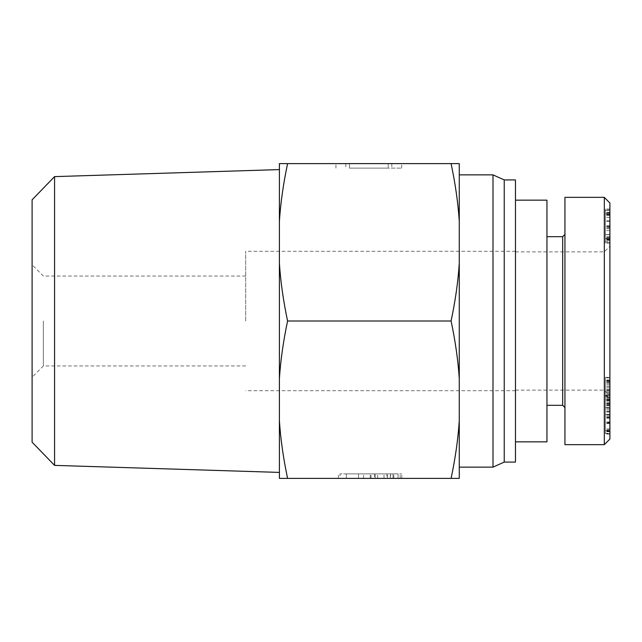 <?xml version="1.0" encoding="UTF-8"?>
<svg xmlns="http://www.w3.org/2000/svg" width="642" height="642" viewBox="0 0 642 642"><rect width="100%" height="100%" fill="white"/><g stroke="black" fill="none" stroke-linecap="round" stroke-linejoin="round"><path stroke-width="0.48" stroke-dasharray="3.21 2.41" d="M515.47 321L515.47 441.84L515.47 321M546.952 441.84L546.952 200.16M546.952 321L546.952 405.311L546.952 321M604.283 321L604.283 390.135L604.283 321M609.9 213.2L609.9 227.725L609.9 213.2L605.406 213.2L605.406 227.725L605.406 213.2M609.9 227.725L605.406 227.725M609.9 226.923L609.9 210.295L609.9 241.769L609.9 234.507L605.406 234.507L605.406 238.704L605.406 210.295L605.406 241.769L605.406 234.507L609.9 234.507L609.9 238.704L605.406 238.704L605.406 217.397L605.406 238.704L609.9 238.704L609.9 226.923L605.406 226.923M609.9 238.543L609.9 213.361L609.9 241.769L605.406 241.769L605.406 239.996L605.406 243.222L605.406 209.003L605.406 241.769L609.9 241.769L609.9 238.543L605.406 238.543M609.9 213.842L609.9 226.433L609.9 210.295L605.406 210.295L609.9 210.295L609.9 212.229L609.9 209.003L609.9 213.842L605.406 213.842M609.9 230.63L605.406 230.63M609.9 217.397L605.406 217.397M609.9 236.601L605.406 236.601M609.9 234.667L605.406 234.667M609.9 215.455L605.406 215.455M609.9 213.361L605.406 213.361M609.9 242.251L605.406 242.251M609.9 243.222L605.406 243.222M609.9 239.996L605.406 239.996M609.9 209.974L605.406 209.974M609.9 209.003L605.406 209.003M609.9 212.229L605.406 212.229L609.9 212.229M609.9 203.016L609.9 439.056M609.9 321L609.9 246.247L609.9 321M609.9 414.475L609.9 404.661L609.9 414.475L605.406 414.475L605.406 404.661L605.406 414.475M609.9 433.374L609.9 397.695L609.9 433.374L605.406 433.374L605.406 434.08L605.406 397.695L605.406 433.374M609.9 399.621L609.9 423.487L609.9 395.191L609.9 402.975L609.9 399.621L605.406 399.621L605.406 387.969L605.406 412.003L605.406 377.873L605.406 423.487L605.406 399.621M609.9 395.97L609.9 394.381L609.9 395.632L605.406 395.632L605.406 377.376L605.406 407.542L605.406 392.832L605.406 403.786L605.406 394.381L605.406 395.392L609.9 395.392L609.9 377.376L609.9 407.542L609.9 395.97L605.406 395.97M609.9 391.684L605.406 391.588L609.9 391.684M609.9 422.404L609.9 399.34L609.9 433.703L609.9 422.404L605.406 422.404L605.406 430.429L605.406 399.34L605.406 422.404M609.9 430.429L609.9 429.795L605.406 429.795L605.406 430.429L609.9 430.429M609.9 400.207L605.406 400.247L609.9 400.207M609.9 433.735L605.406 433.703L609.9 433.735M609.9 394.324L609.9 412.003L609.9 377.873L609.9 394.324L605.406 394.324M609.9 396.403L609.9 403.786L609.9 396.403L605.406 396.403M609.9 403.786L605.406 403.786L609.9 403.77M609.9 392.832L605.406 392.832M609.9 403.577L605.406 403.577M609.9 387.969L605.406 387.969M609.9 389.694L605.406 389.694L609.9 389.71M609.9 380.401L605.406 380.401L609.9 380.401M609.9 377.873L605.406 377.873M609.9 409.901L605.406 409.901M609.9 412.003L605.406 412.003M609.9 390.497L605.406 390.513M609.9 422.757L605.406 422.757M609.9 402.783L605.406 402.783M609.9 399.629L605.406 399.629M609.9 399.34L605.406 399.34M609.9 417.581L605.406 417.581M609.9 418.456L605.406 418.456M609.9 415.181L605.406 415.181M609.9 414.652L605.406 414.652M609.9 401.106L605.406 401.106M605.406 407.558L609.9 407.558L605.406 407.542M609.9 384.349L605.406 384.349M609.9 381.685L605.406 381.685M605.406 377.368L609.9 377.368L605.406 377.376M609.9 402.951L609.9 414.572L609.9 402.951L605.406 402.951L605.406 414.572L605.406 402.951M609.9 414.419L605.406 414.419M609.9 405.543L605.406 405.543M609.9 414.572L605.406 414.572M609.9 402.975L605.406 402.975M609.9 395.191L605.406 395.191M609.9 397.021L605.406 397.021M609.9 423.487L605.406 423.487M609.9 421.963L605.406 421.963M609.9 387.88L605.406 387.88M609.9 434.08L605.406 434.08M609.9 408.529L605.406 408.529L609.9 408.497M609.9 431.745L605.406 431.745M609.9 430.886L605.406 430.886M609.9 397.695L605.406 397.695M609.9 398.401L605.406 398.401M609.9 423.255L605.406 423.255M609.9 423.279L605.406 423.279M609.9 400.038L605.406 400.038M609.9 400.897L605.406 400.897M609.9 407.237L605.406 407.237M609.9 411.907L605.406 411.907M609.9 404.661L605.406 404.661M562.689 405.311L562.689 236.689M564.936 197.343L564.936 444.657M604.331 444.633L604.331 197.423M368.813 168.116L401.683 168.116L368.813 168.116M368.813 163.622L401.683 163.622L368.813 163.622M349.441 163.622L349.441 168.116L388.185 168.116L349.441 168.116L388.185 168.116L349.441 168.116L349.441 163.622L388.185 163.622L388.185 168.116L388.185 163.622L349.441 163.622M451.085 163.622C455.363 183.805 458.091 203.024 459.271 221.273L459.271 163.622L279.406 163.622L279.406 221.273C280.586 203.024 283.315 183.805 287.592 163.622M386.917 478.378L363.589 478.378L363.589 473.884L386.917 473.884L346.351 473.884L398.056 473.884L363.589 473.884L363.589 478.378L386.917 478.378L386.917 473.884M390.633 478.378L346.351 478.378L346.351 473.884L398.056 473.884L346.351 473.884L398.056 473.884L346.351 473.884L370.217 473.884L346.351 473.884L346.351 478.378L358.549 478.378L346.351 478.378L346.351 473.884L346.351 478.378L390.633 478.378L390.633 473.884M358.549 478.378L358.549 473.884L358.549 478.378L363.589 478.378L358.549 478.378L358.549 473.884L358.549 478.378M363.589 478.378L363.589 473.884M374.455 478.378L346.351 478.378L398.056 478.378L398.056 473.884L398.056 478.378L398.056 473.884L398.056 478.378L398.056 473.884L398.056 478.378L384.004 478.378L393.016 478.378L393.016 473.884L393.016 478.378L375.249 478.378L375.249 473.884L375.249 478.378L384.004 478.378L374.455 478.378L374.455 473.884M387.455 478.378L387.455 473.884L387.455 478.378M346.351 478.378L346.351 473.884L346.351 478.378M370.217 478.378L370.217 473.884L370.217 478.378M371.012 478.378L371.012 473.884M339.987 478.378L401.772 478.378L338.39 478.378L339.987 478.378L339.987 473.884L401.772 473.884L339.987 473.884M338.39 478.378L338.39 473.884M400.183 478.378L400.183 473.884M401.772 478.378L401.772 473.884M279.406 478.378L287.592 478.378C283.315 458.195 280.586 438.976 279.406 420.727L279.406 478.378M451.085 478.378L459.271 478.378L459.271 420.727C458.091 438.976 455.363 458.195 451.085 478.378L287.592 478.378M43.343 321L43.343 365.964L43.343 321M32.1 321L32.1 264.793L32.1 321M32.1 442.194L32.1 199.806M245.685 321L245.685 251.303L245.685 321M54.57 176.622L54.57 465.378M279.406 169.592L279.406 472.408L279.406 169.592M287.592 321C283.315 300.817 280.586 281.597 279.406 263.348L279.406 378.652C280.586 360.403 283.315 341.183 287.592 321L451.085 321C455.363 341.183 458.091 360.403 459.271 378.652L459.271 221.273M459.271 263.348C458.091 281.597 455.363 300.817 451.085 321M279.406 221.273L279.406 263.348M279.406 378.652L279.406 420.727M459.271 420.727L459.271 378.652M459.271 174.865L459.271 467.135L459.271 174.865M492.992 467.135L492.992 174.865M504.235 462.079L504.235 179.92M515.47 462.079L515.47 179.92M609.9 226.594L605.406 226.594M609.9 221.434L605.406 221.434M609.9 214.171L605.406 214.171M609.9 214.332L605.406 214.332M609.9 220.784L605.406 220.784L609.9 220.784M609.9 226.754L605.406 226.754M609.9 240.317L605.406 240.317M609.9 239.835L605.406 239.835M609.9 225.631L605.406 225.631M609.9 212.55L605.406 212.55M609.9 228.696L605.406 228.696M609.9 237.733L605.406 237.733M609.9 238.054L605.406 238.054M609.9 237.572L605.406 237.572M609.9 226.433L605.406 226.433L609.9 226.433M609.9 214.813L605.406 214.813M609.9 212.39L605.406 212.39M609.9 239.346L605.406 239.346M609.9 431.296L605.406 431.296M609.9 431.681L605.406 431.681M609.9 417.131L605.406 417.131M609.9 402.799L605.406 402.799M609.9 411.386L605.406 411.386M609.9 404.701L605.406 404.701M609.9 403.633L605.406 403.633L609.9 403.617M609.9 405.287L605.406 405.287M609.9 416.746L605.406 416.746M609.9 428.952L605.406 428.952M609.9 394.381L605.406 394.381L609.9 394.381M609.9 399.709L605.406 399.709M609.9 403.649L605.406 403.649L609.9 403.657M609.9 405.15L605.406 405.15M609.9 399.525L605.406 399.525M609.9 393.04L605.406 393.04M609.9 390.127L605.406 390.127M609.9 386.131L605.406 386.131M609.9 382.327L605.406 382.327M609.9 381.035L605.406 381.035L609.9 381.027M609.9 383.194L605.406 383.194M609.9 379.992L605.406 379.992M609.9 386.307L605.406 386.307M609.9 393.177L605.406 393.177M377.64 478.378L377.64 473.884M384.004 478.378L384.004 473.884L384.004 478.378M390.368 478.378L390.368 473.884M393.819 478.378L393.819 473.884M515.47 390.135L604.283 390.135L609.9 395.753M515.47 251.865L604.283 251.865L609.9 246.247M605.406 430.453L609.9 430.453M345.813 163.622L345.813 168.116M391.813 163.622L391.813 168.116M335.943 168.116L335.943 163.622M401.683 168.116L401.683 163.622M245.685 276.036L43.343 276.036L32.1 264.793M245.685 365.964L43.343 365.964L32.1 377.207M515.47 251.303L245.685 251.303M515.47 390.697L245.685 390.697"/><path stroke-width="0.96" d="M515.47 200.16L546.952 200.16L546.952 441.84L515.47 441.84M609.9 439.056L609.9 203.016L604.331 197.423L604.331 444.633L609.9 439.056M564.936 234.442L562.689 236.689L562.689 405.311L564.936 407.558M604.331 444.657L564.936 444.657L564.936 197.343L604.331 197.343M279.406 163.622L287.592 163.622C283.315 183.805 280.586 203.024 279.406 221.273L279.406 163.622M451.085 163.622L459.271 163.622L459.271 221.273C458.091 203.024 455.363 183.805 451.085 163.622L287.592 163.622M287.592 478.378L279.406 478.378L279.406 420.727C280.586 438.976 283.315 458.195 287.592 478.378L451.085 478.378C455.363 458.195 458.091 438.976 459.271 420.727L459.271 478.378L451.085 478.378M54.57 176.622L32.1 199.806L32.1 442.194L54.57 465.378L54.57 176.622L279.406 169.592M287.592 321C283.315 341.183 280.586 360.403 279.406 378.652L279.406 263.348C280.586 281.597 283.315 300.817 287.592 321L451.085 321C455.363 300.817 458.091 281.597 459.271 263.348L459.271 420.727M279.406 263.348L279.406 221.273M459.271 221.273L459.271 263.348M279.406 420.727L279.406 378.652M459.271 378.652C458.091 360.403 455.363 341.183 451.085 321M459.271 174.865L492.992 174.865L492.992 467.135L459.271 467.135M492.992 174.865L504.235 179.92L504.235 462.079L492.992 467.135M504.235 179.92L515.47 179.92L515.47 462.079L504.235 462.079M562.689 236.689L546.952 236.689M562.689 405.311L546.952 405.311M54.57 465.378L279.406 472.408"/></g></svg>
